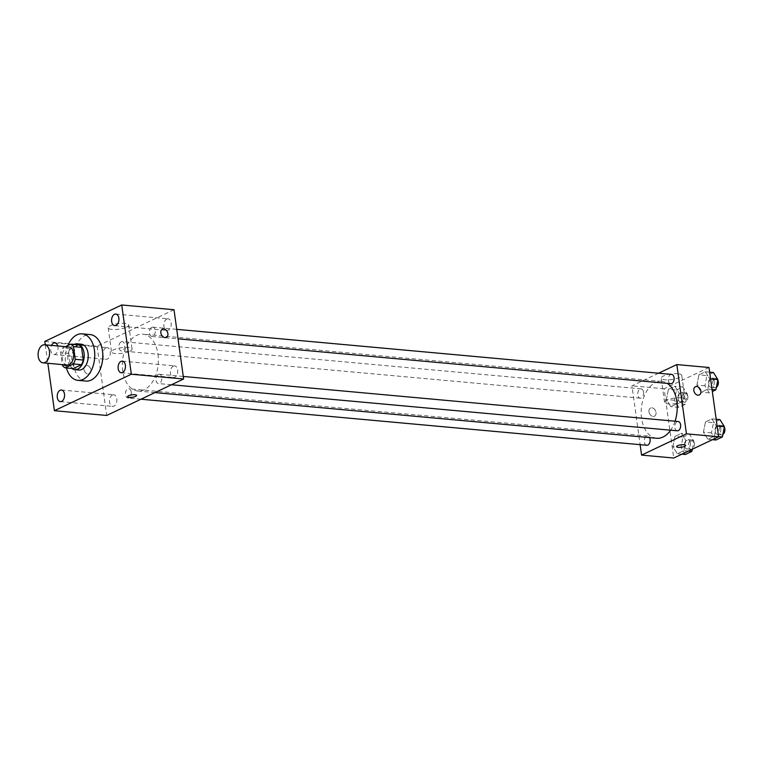 <?xml version="1.0" encoding="UTF-8"?>
<svg xmlns="http://www.w3.org/2000/svg" width="763" height="763" viewBox="0 0 763 763"><rect width="100%" height="100%" fill="white"/><g stroke="black" fill="none" stroke-linecap="round" stroke-linejoin="round"><path stroke-width="0.57" stroke-dasharray="3.81 2.86" d="M67.134 365.048A9.08 5.703 95.2 0 1 62.28 355.482A9.08 5.703 95.2 0 1 68.784 346.955M65.427 346.65L62.471 348.052A12.332 7.735 95.2 0 0 60.668 352.697L62.318 364.609M73.267 368.577A12.332 7.735 95.2 0 1 70.473 366.116L62.432 365.382M78.742 344.886L70.52 348.786A12.332 7.735 95.2 0 0 68.708 353.422L70.473 366.116M74.087 344.466A12.971 8.145 -84.8 0 0 67.897 355.997A12.971 8.145 -84.8 0 0 71.903 368.453M78.847 370.017A12.971 8.145 95.2 0 1 71.913 356.359A12.971 8.145 95.2 0 1 81.202 344.18M70.52 348.786L62.471 348.052M68.708 353.422L60.668 352.697M66.429 367.957A23.348 14.659 95.2 0 1 67.936 345.467M85.952 381.08A23.348 14.659 95.2 0 1 73.477 356.502A23.348 14.659 95.2 0 1 90.187 334.585M57.74 345.954A5.827 3.662 95.2 0 1 57.282 351.838A5.827 3.662 95.2 0 1 53.83 354.528A5.827 3.662 95.2 0 1 50.911 351.257A5.827 3.662 95.2 0 1 51.531 345.391M45.275 344.819L47.84 363.283M105.866 347.918A5.827 3.662 95.2 0 1 107.173 347.67A5.827 3.662 95.2 0 1 110.282 353.813A5.827 3.662 95.2 0 1 106.114 359.287A5.827 3.662 95.2 0 1 102.957 354.175A5.827 3.662 95.2 0 1 105.866 347.918M166.763 319.048A5.827 3.662 95.2 0 1 168.06 318.8A5.827 3.662 95.2 0 1 171.179 324.943A5.827 3.662 95.2 0 1 167.002 330.417A5.827 3.662 95.2 0 1 163.854 325.305A5.827 3.662 95.2 0 1 166.763 319.048M173.296 366.145A5.827 3.662 95.2 0 1 174.603 365.906A5.827 3.662 95.2 0 1 177.712 372.039A5.827 3.662 95.2 0 1 173.544 377.513A5.827 3.662 95.2 0 1 170.387 372.411A5.827 3.662 95.2 0 1 173.296 366.145M112.409 395.015A5.827 3.662 95.2 0 1 113.706 394.767A5.827 3.662 95.2 0 1 116.825 400.909A5.827 3.662 95.2 0 1 112.647 406.383A5.827 3.662 95.2 0 1 109.49 401.271A5.827 3.662 95.2 0 1 112.409 395.015M174.012 309.73L97.092 346.192L44.807 341.433M126.496 327.136A10.377 2.804 172.1 0 0 128.737 324.981A10.377 2.804 172.1 0 0 118.074 323.626A10.377 2.804 172.1 0 0 108.174 327.832A10.377 2.804 172.1 0 0 115.242 329.511A10.377 2.804 172.1 0 0 126.496 327.136M129.844 351.238A10.377 2.804 172.1 0 0 132.075 349.082A10.377 2.804 172.1 0 0 121.412 347.728A10.377 2.804 172.1 0 0 111.522 351.934A10.377 2.804 172.1 0 0 118.589 353.612A10.377 2.804 172.1 0 0 129.844 351.238M136.587 395.406L136.587 395.406A4.54 1.23 172.1 0 0 131.923 394.814A4.54 1.23 172.1 0 0 127.593 396.655L127.593 396.655M166.315 337.38L166.315 337.38A4.54 3.31 -115.4 0 1 161.374 334.699A4.54 3.31 -115.4 0 1 162.424 329.177L162.424 329.177M97.092 346.192L106.706 415.454M83.93 369.416A4.54 3.31 64.6 0 0 89.395 373.841A4.54 3.31 64.6 0 0 90.444 368.319A4.54 3.31 64.6 0 0 85.504 365.639A4.54 3.31 64.6 0 0 83.93 369.416A4.54 3.31 64.6 0 0 89.395 373.841A4.54 3.31 64.6 0 0 90.444 368.319A4.54 3.31 64.6 0 0 85.513 365.639A4.54 3.31 64.6 0 0 83.93 369.416M121.212 341.824A4.673 2.928 95.2 0 1 122.252 341.624A4.673 2.928 95.2 0 1 124.712 344.905A4.673 2.928 95.2 0 1 121.412 350.923A4.673 2.928 95.2 0 1 118.885 346.831A4.673 2.928 95.2 0 1 121.212 341.824M158.265 374.461A4.673 2.928 95.2 0 1 159.305 374.261A4.673 2.928 95.2 0 1 161.766 377.542A4.673 2.928 95.2 0 1 158.456 383.56A4.673 2.928 95.2 0 1 155.929 379.469A4.673 2.928 95.2 0 1 158.265 374.461M131.255 392.01A4.673 2.928 95.2 0 1 127.946 398.028A4.673 2.928 95.2 0 1 125.447 393.107A4.673 2.928 95.2 0 1 128.794 388.729A4.673 2.928 95.2 0 1 131.255 392.01M151.723 327.356A4.673 2.928 95.2 0 1 152.762 327.165A4.673 2.928 95.2 0 1 155.261 332.077A4.673 2.928 95.2 0 1 151.923 336.464A4.673 2.928 95.2 0 1 149.462 333.183A4.673 2.928 95.2 0 1 151.723 327.356M157.979 354.232A28.536 17.911 95.2 0 1 137.769 391.009A28.536 17.911 95.2 0 1 122.519 360.966A28.536 17.911 95.2 0 1 142.939 334.175A28.536 17.911 95.2 0 1 157.979 354.232M675.036 421.214A28.536 17.911 95.2 0 1 670.629 430.198M656.609 438.258A28.536 17.911 95.2 0 1 641.359 408.215A28.536 17.911 95.2 0 1 661.788 381.414A28.536 17.911 95.2 0 1 667.291 383.388M671.612 374.404A4.673 2.928 -84.8 0 0 668.302 380.422A4.673 2.928 -84.8 0 0 670.763 383.703M646.786 445.268A4.673 2.928 95.2 0 1 644.296 440.346A4.673 2.928 95.2 0 1 647.634 435.969A4.673 2.928 95.2 0 1 649.628 437.619M677.296 430.799A4.673 2.928 95.2 0 1 674.807 425.888A4.673 2.928 95.2 0 1 678.145 421.5M643.562 392.153A4.673 2.928 95.2 0 1 640.252 398.172A4.673 2.928 95.2 0 1 637.754 393.25A4.673 2.928 95.2 0 1 641.101 388.863A4.673 2.928 95.2 0 1 643.562 392.153M658.583 373.212L631.955 385.84L640.119 444.657M668.417 389.321L666.376 399.516L670.82 406.641L677.296 403.57L679.328 393.374L674.893 386.25L668.417 389.321L666.376 399.516L670.82 406.641L677.296 403.57L679.328 393.374L674.893 386.25L668.417 389.321L676.457 390.055L674.416 400.251L678.86 407.375L685.336 404.304L687.377 394.109L682.933 386.984L676.457 390.055M705.46 421.958L703.419 432.154L707.864 439.278L714.34 436.207L716.371 426.012L711.936 418.887L705.46 421.958L703.419 432.154L707.864 439.278L714.34 436.207L716.371 426.012L711.936 418.887L705.46 421.958L713.5 422.692L711.469 432.888L715.904 440.003M709.008 367.499L664.134 388.768L673.748 458.029M674.95 436.426L672.909 446.613L677.353 453.737L683.829 450.666L685.861 440.48L681.426 433.355L674.95 436.426L672.909 446.613L677.353 453.737L683.829 450.666L685.861 440.48L681.426 433.355L674.95 436.426L682.99 437.151L680.958 447.347L685.393 454.471M698.927 374.862L696.886 385.048L701.331 392.172L707.806 389.101L709.838 378.915L705.403 371.791L698.927 374.862L696.886 385.048L701.331 392.172L707.806 389.101L709.838 378.915L705.403 371.791L698.927 374.862L706.967 375.596L704.936 385.782L709.371 392.907L712.337 391.505M664.134 388.768L631.955 385.84M677.897 373.717A10.377 2.804 172.1 0 0 666.852 374.824A10.377 2.804 172.1 0 0 661.206 378.181A10.377 2.804 172.1 0 0 671.869 379.535A10.377 2.804 172.1 0 0 681.769 375.329A10.377 2.804 172.1 0 0 677.897 373.717M648.97 411.81A4.54 3.31 64.6 0 0 654.435 416.236A4.54 3.31 64.6 0 0 655.484 410.713A4.54 3.31 64.6 0 0 650.543 408.033A4.54 3.31 64.6 0 0 648.97 411.81A4.54 3.31 64.6 0 0 654.435 416.236A4.54 3.31 64.6 0 0 655.484 410.713A4.54 3.31 64.6 0 0 650.543 408.024A4.54 3.31 64.6 0 0 648.97 411.81M699.299 394.967L699.299 394.967A4.54 3.31 -115.4 0 1 694.359 392.277A4.54 3.31 -115.4 0 1 695.408 386.755L695.408 386.755M681.245 397.828A10.377 2.804 172.1 0 0 670.191 398.925A10.377 2.804 172.1 0 0 664.554 402.292A10.377 2.804 172.1 0 0 675.217 403.646A10.377 2.804 172.1 0 0 685.107 399.44A10.377 2.804 172.1 0 0 681.245 397.828M676.6 446.641L676.6 446.641A4.54 1.23 -7.9 0 1 679.07 445.172A4.54 1.23 -7.9 0 1 683.906 444.686A4.54 1.23 -7.9 0 1 685.594 445.392A4.54 1.23 -7.9 0 1 685.594 445.401L685.594 445.401M713.443 372.525L706.967 375.596M714.292 381.347A4.673 2.928 95.2 0 1 710.982 387.366A4.673 2.928 95.2 0 1 708.493 382.444A4.673 2.928 95.2 0 1 711.831 378.066A4.673 2.928 95.2 0 1 714.292 381.347M704.936 385.782L696.886 385.048M709.371 392.907L701.331 392.172M712.06 389.492L707.806 389.101M710.601 378.982L709.838 378.915M709.657 372.172L705.403 371.791M716.343 387.366A4.673 2.928 95.2 0 1 715.007 387.728A4.673 2.928 95.2 0 1 712.508 382.816A4.673 2.928 95.2 0 1 715.856 378.429A4.673 2.928 95.2 0 1 717.811 380.012M683.782 395.816A4.673 2.928 95.2 0 1 680.472 401.824A4.673 2.928 95.2 0 1 677.973 396.913A4.673 2.928 95.2 0 1 681.321 392.525A4.673 2.928 95.2 0 1 683.782 395.816M674.416 400.251L666.376 399.516M678.86 407.375L670.82 406.641M685.336 404.304L677.296 403.57M687.377 394.109L679.328 393.374M682.933 386.984L674.893 386.25M687.806 396.178A4.673 2.928 95.2 0 1 684.497 402.196A4.673 2.928 95.2 0 1 681.998 397.275A4.673 2.928 95.2 0 1 685.346 392.897A4.673 2.928 95.2 0 1 687.806 396.178M719.976 419.621L713.5 422.692M720.825 428.444A4.673 2.928 95.2 0 1 717.516 434.462A4.673 2.928 95.2 0 1 715.026 429.55A4.673 2.928 95.2 0 1 718.365 425.163A4.673 2.928 95.2 0 1 720.825 428.444M711.469 432.888L703.419 432.154M712.432 439.688L707.864 439.278M718.593 436.589L714.34 436.207M717.134 426.078L716.371 426.012M716.19 419.278L711.936 418.887M722.876 434.471A4.673 2.928 95.2 0 1 721.54 434.834A4.673 2.928 95.2 0 1 719.042 429.912A4.673 2.928 95.2 0 1 722.389 425.535A4.673 2.928 95.2 0 1 724.345 427.118M692.308 449.235L693.91 441.205L689.466 434.09L682.99 437.151M690.315 442.912A4.673 2.928 95.2 0 1 687.005 448.93A4.673 2.928 95.2 0 1 684.516 444.009A4.673 2.928 95.2 0 1 687.854 439.631A4.673 2.928 95.2 0 1 690.315 442.912M680.958 447.347L672.909 446.613M681.922 454.157L677.353 453.737M688.398 451.086L683.829 450.666M693.91 441.205L685.861 440.48M689.466 434.09L681.426 433.355M694.34 443.274A4.673 2.928 95.2 0 1 691.03 449.293A4.673 2.928 95.2 0 1 688.531 444.381A4.673 2.928 95.2 0 1 691.879 439.993A4.673 2.928 95.2 0 1 694.34 443.274M53.83 354.528L106.114 359.287M54.879 342.911L107.173 347.67M114.717 325.658L167.002 330.417M115.776 314.041L168.06 318.8M121.26 372.754L173.544 377.513M122.309 361.137L174.603 365.906M60.363 401.624L112.647 406.383M61.422 390.007L113.706 394.767M108.174 327.832L111.522 351.934M128.737 324.981L132.075 349.082M661.788 381.414L142.939 334.175M154.965 392.583L137.769 391.009M151.923 336.464L178.046 338.839M152.762 327.165L176.73 329.339M647.634 435.969L128.794 388.729M140.974 399.211L127.946 398.028M183.263 376.445L159.305 374.261M171.484 384.752L158.456 383.56M641.101 388.863L122.252 341.624M640.252 398.172L121.412 350.923M685.107 399.44L681.769 375.329M664.554 402.292L661.206 378.181M715.856 378.429L711.831 378.066M715.007 387.728L710.982 387.366M685.346 392.897L681.321 392.525M684.497 402.196L680.472 401.824M722.389 425.535L718.365 425.163M721.54 434.834L717.516 434.462M691.879 439.993L687.854 439.631M691.03 449.293L687.005 448.93"/><path stroke-width="1.14" d="M49.433 351.142A9.08 5.703 95.2 0 1 43.005 362.845A9.08 5.703 95.2 0 1 38.15 353.288A9.08 5.703 95.2 0 1 44.655 344.762A9.08 5.703 95.2 0 1 49.433 351.142M44.655 344.762L68.784 346.955A9.08 5.703 95.2 0 1 73.563 353.345A9.08 5.703 95.2 0 1 67.134 365.048L43.005 362.845M83.291 360.041A12.332 7.735 95.2 0 1 81.488 364.676L73.267 368.577L65.217 367.842L73.439 363.951A12.332 7.735 95.2 0 0 75.251 359.306L83.291 360.041L81.536 347.346A12.332 7.735 95.2 0 0 78.742 344.886L70.701 344.161L65.427 346.65M62.318 364.609L62.432 365.382A12.332 7.735 95.2 0 0 65.217 367.842M75.251 359.306L73.486 346.612A12.332 7.735 95.2 0 0 70.701 344.161M81.488 364.676L73.439 363.951M81.536 347.346L73.486 346.612M71.903 368.453A12.971 8.145 -84.8 0 0 74.831 369.654A12.971 8.145 -84.8 0 0 77.721 369.101A12.971 8.145 -84.8 0 0 84.197 355.176A12.971 8.145 -84.8 0 0 77.177 343.817A12.971 8.145 -84.8 0 0 74.087 344.466M77.177 343.817L81.202 344.18A12.971 8.145 95.2 0 1 88.041 353.298A12.971 8.145 95.2 0 1 81.746 369.473A12.971 8.145 95.2 0 1 78.847 370.017L74.831 369.654M67.936 345.467A23.348 14.659 95.2 0 1 82.146 333.851A23.348 14.659 95.2 0 1 94.45 350.265A23.348 14.659 95.2 0 1 77.912 380.356A23.348 14.659 95.2 0 1 66.429 367.957M82.146 333.851L90.187 334.585A23.348 14.659 95.2 0 1 102.49 350.999A23.348 14.659 95.2 0 1 85.952 381.08L77.912 380.356M51.531 345.391A5.827 3.662 95.2 0 1 53.582 343.159A5.827 3.662 95.2 0 1 54.879 342.911A5.827 3.662 95.2 0 1 57.74 345.954M114.479 314.289A5.827 3.662 95.2 0 1 115.776 314.041A5.827 3.662 95.2 0 1 118.894 320.183A5.827 3.662 95.2 0 1 114.717 325.658A5.827 3.662 95.2 0 1 111.57 320.546A5.827 3.662 95.2 0 1 114.479 314.289M121.012 361.385A5.827 3.662 95.2 0 1 122.309 361.137A5.827 3.662 95.2 0 1 125.428 367.28A5.827 3.662 95.2 0 1 121.26 372.754A5.827 3.662 95.2 0 1 118.103 367.652A5.827 3.662 95.2 0 1 121.012 361.385M60.115 390.255A5.827 3.662 95.2 0 1 61.422 390.007A5.827 3.662 95.2 0 1 64.54 396.15A5.827 3.662 95.2 0 1 60.363 401.624A5.827 3.662 95.2 0 1 57.206 396.512A5.827 3.662 95.2 0 1 60.115 390.255M47.84 363.283L54.411 410.694L131.331 374.232L121.727 304.971L44.807 341.433L45.275 344.819M54.411 410.694L106.706 415.454L183.625 378.992L174.012 309.73L121.727 304.971M183.625 378.992L131.331 374.232M127.593 396.655A4.54 1.23 172.1 0 0 129.281 397.361A4.54 1.23 172.1 0 0 134.116 396.884A4.54 1.23 172.1 0 0 136.587 395.415A4.54 1.23 172.1 0 0 131.923 394.814A4.54 1.23 172.1 0 0 127.593 396.655A4.54 1.23 172.1 0 0 129.281 397.361A4.54 1.23 172.1 0 0 134.116 396.874A4.54 1.23 172.1 0 0 136.587 395.406M162.424 329.177A4.54 3.31 -115.4 0 1 167.889 333.593A4.54 3.31 -115.4 0 1 166.315 337.38A4.54 3.31 -115.4 0 1 161.374 334.699A4.54 3.31 -115.4 0 1 162.424 329.177A4.54 3.31 -115.4 0 1 167.889 333.593A4.54 3.31 -115.4 0 1 166.315 337.38M667.291 383.388A28.536 17.911 95.2 0 1 676.829 401.481A28.536 17.911 95.2 0 1 675.036 421.214M670.629 430.198A28.536 17.911 95.2 0 1 656.609 438.258L154.965 392.583M178.046 338.839L670.763 383.703A4.673 2.928 -84.8 0 0 674.111 379.316A4.673 2.928 -84.8 0 0 671.612 374.404L176.73 329.339M649.628 437.619A4.673 2.928 95.2 0 1 650.095 439.25A4.673 2.928 95.2 0 1 646.786 445.268L140.974 399.211M183.263 376.445L678.145 421.5A4.673 2.928 95.2 0 1 680.606 424.781A4.673 2.928 95.2 0 1 677.296 430.799L171.484 384.752M640.119 444.657L641.569 455.101L686.442 433.832L676.829 364.571L658.583 373.212M686.442 433.832L718.612 436.76L673.748 458.029L641.569 455.101M683.906 444.695A4.54 1.23 -7.9 0 1 685.594 445.401A4.54 1.23 -7.9 0 1 681.264 447.242A4.54 1.23 -7.9 0 1 676.6 446.651A4.54 1.23 -7.9 0 1 679.07 445.182A4.54 1.23 -7.9 0 1 683.906 444.695M718.612 436.76L709.008 367.499L676.829 364.571M695.408 386.755A4.54 3.31 -115.4 0 1 700.873 391.181A4.54 3.31 -115.4 0 1 699.299 394.967A4.54 3.31 -115.4 0 1 694.359 392.277A4.54 3.31 -115.4 0 1 695.408 386.755A4.54 3.31 -115.4 0 1 700.873 391.181A4.54 3.31 -115.4 0 1 699.299 394.967M685.594 445.401A4.54 1.23 -7.9 0 1 681.264 447.232A4.54 1.23 -7.9 0 1 676.6 446.641M712.337 391.505L715.847 389.836L717.888 379.64L713.443 372.525L709.657 372.172M715.847 389.836L712.06 389.492M717.888 379.64L710.601 378.982M717.811 380.012A4.673 2.928 95.2 0 1 718.317 381.71A4.673 2.928 95.2 0 1 716.343 387.366M712.432 439.688L715.904 440.003L722.38 436.941L724.421 426.746L719.976 419.621L716.19 419.278M722.38 436.941L718.593 436.589M724.421 426.746L717.134 426.078M724.345 427.118A4.673 2.928 95.2 0 1 724.85 428.816A4.673 2.928 95.2 0 1 722.876 434.471M681.922 454.157L685.393 454.471L691.869 451.4L692.308 449.235M691.869 451.4L688.398 451.086"/></g></svg>
